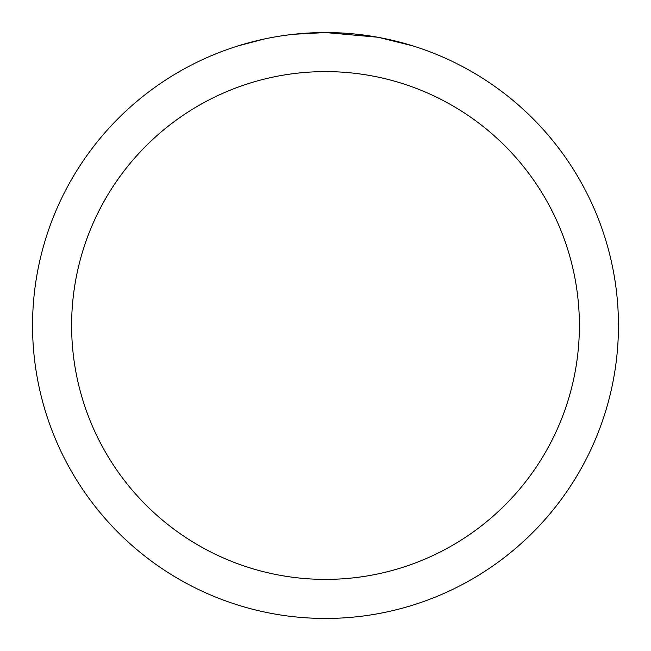 <?xml version="1.0" encoding="UTF-8"?>
<svg xmlns="http://www.w3.org/2000/svg" width="651" height="651" viewBox="0 0 651 651"><rect width="100%" height="100%" fill="white"/><g stroke="black" fill="none" stroke-linecap="round" stroke-linejoin="round"><path stroke-width="0.98" d="M331.343 32.607L335.42 32.721M361.574 34.78L362.81 34.934M377.539 37.213L325.5 32.55A292.95 292.95 0 0 1 618.45 325.5A292.95 292.95 0 0 1 325.5 618.45A292.95 292.95 0 0 1 32.55 325.5A292.95 292.95 0 0 1 325.5 32.55L293.837 34.267M378.923 37.465L412.531 45.782M325.5 71.61A253.89 253.89 0 0 1 579.39 325.5A253.89 253.89 0 0 1 325.5 579.39A253.89 253.89 0 0 1 71.61 325.5A253.89 253.89 0 0 1 325.5 71.61M292.462 34.422L288.889 34.845M238.478 45.782L264.005 39.076M280.711 35.992L288.889 34.853M304.025 33.339L305.644 33.225M281.704 35.846L287.091 35.081"/></g></svg>
